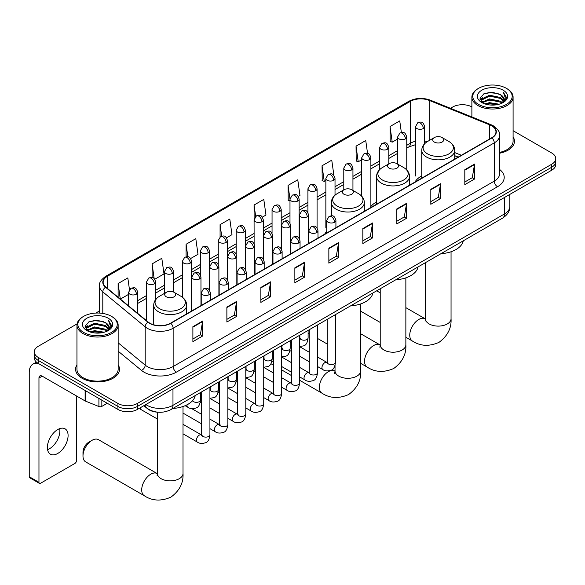 <?xml version="1.0" encoding="UTF-8"?>
<svg xmlns="http://www.w3.org/2000/svg" width="585" height="585" viewBox="0 0 585 585"><rect width="100%" height="100%" fill="white"/><g stroke="black" fill="none" stroke-linecap="round" stroke-linejoin="round"><path stroke-width="0.88" d="M326.766 231.419A24.263 14.011 0 0 0 324.675 234.19M376.565 201.971A24.263 14.011 0 0 0 369.866 208.106M421.748 175.888A24.263 14.011 0 0 0 415.058 182.015M458.135 157.146L454.713 155.764M157.943 412.198A13.733 7.927 180 0 1 147.654 408.835L143.844 405.697M77.066 323.885L38.317 346.261A13.733 7.927 0 0 0 34.288 351.87L34.288 357.844A13.733 7.927 0 0 0 38.317 363.453L117.951 409.434A13.733 7.927 0 0 0 137.373 409.434L551.728 170.206A13.733 7.927 0 0 0 555.75 164.597L555.75 161.606A13.733 7.927 0 0 1 551.728 167.215A13.733 7.927 0 0 0 555.75 161.606L555.75 158.615A13.733 7.927 0 0 0 551.728 153.007L513.089 130.704M34.288 351.87A13.733 7.927 0 0 0 38.317 357.472L117.951 403.453A13.733 7.927 0 0 0 137.373 403.453L137.373 406.443L551.728 167.215L137.373 406.443A13.733 7.927 0 0 1 117.951 406.443A13.733 7.927 0 0 0 137.373 406.443L137.373 409.434M38.317 357.472L38.317 360.462L117.951 406.443L38.317 360.462A13.733 7.927 0 0 1 34.288 354.854A13.733 7.927 0 0 0 38.317 360.462L38.317 363.453M76.949 364.835A21.974 12.687 0 0 0 75.582 369.245A21.974 12.687 0 0 0 82.017 378.217A21.974 12.687 0 0 0 105.965 380.967A21.974 12.687 0 0 0 119.53 369.245A21.974 12.687 0 0 0 118.155 364.835A21.974 12.687 0 0 1 119.53 369.245A21.974 12.687 0 0 1 105.965 380.967A21.974 12.687 0 0 1 82.017 378.217A21.974 12.687 0 0 1 75.582 369.245A21.974 12.687 0 0 1 76.949 364.835M491.678 125.819A14.647 8.461 180 0 1 495.97 131.793A14.647 8.461 180 0 1 491.678 137.775L170.549 323.176A14.647 8.461 180 0 1 148.195 322.05L105.797 287.089A14.647 8.461 180 0 1 103.15 282.241A14.647 8.461 180 0 1 107.443 276.259L410.414 101.337A14.647 8.461 180 0 1 429.178 100.393L489.725 124.868A14.647 8.461 180 0 1 491.678 125.819M491.934 125.665A15.013 8.673 0 0 0 489.93 124.693L429.383 100.218A15.013 8.673 0 0 0 410.158 101.19L107.179 276.113A15.013 8.673 0 0 0 105.497 287.213L147.895 322.167A15.013 8.673 0 0 0 170.813 323.329L491.934 137.928A15.013 8.673 0 0 0 491.934 125.665M192.889 326.693L192.889 341.647L202.6 336.039L202.6 321.085L192.889 326.693M192.889 338.993L200.37 334.671L202.564 321.582A3.664 2.113 -120 0 0 202.6 321.085M200.304 334.708L202.6 336.039M226.878 307.067L226.878 322.021L236.589 316.412L236.589 301.458L226.878 307.067M226.878 319.366L234.358 315.052L236.552 301.955A3.664 2.113 -120 0 0 236.589 301.458M234.292 315.088L236.589 316.412M260.866 287.447L260.866 302.394L270.577 296.792L270.577 281.838L260.866 287.447M260.866 299.739L268.347 295.425L270.541 282.336A3.664 2.113 -120 0 0 270.577 281.838M268.281 295.462L270.577 296.792M294.862 267.82L294.862 282.774L304.573 277.166L304.573 262.212L294.862 267.82M294.862 280.12L302.335 275.798L304.529 262.709A3.664 2.113 -120 0 0 304.573 262.212M302.269 275.835L304.573 277.166M464.812 169.701L464.812 184.648L474.523 179.047L474.523 164.093L464.812 169.701M464.812 182.001L472.292 177.679L474.479 164.59A3.664 2.113 -120 0 0 474.523 164.093M472.227 177.716L474.523 179.047M430.816 189.321L430.816 204.275L440.534 198.666L440.534 183.719L430.816 189.321M430.816 201.62L438.297 197.306L440.49 184.216A3.664 2.113 -120 0 0 440.534 183.719M438.231 197.342L440.534 198.666M396.827 208.947L396.827 223.901L406.538 218.293L406.538 203.339L396.827 208.947M396.827 221.247L404.308 216.925L406.502 203.836A3.664 2.113 -120 0 0 406.538 203.339M404.242 216.969L406.538 218.293M362.839 228.574L362.839 243.521L372.55 237.919L372.55 222.965L362.839 228.574M362.839 240.874L370.32 236.552L372.513 223.463A3.664 2.113 -120 0 0 372.55 222.965M370.254 236.589L372.55 237.919M328.85 248.194L328.85 263.148L338.561 257.539L338.561 242.592L328.85 248.194M328.85 260.493L336.331 256.179L338.518 243.082A3.664 2.113 -120 0 0 338.561 242.592M336.265 256.215L338.561 257.539M499.634 153.233A21.974 12.687 0 0 0 514.464 141.234A21.974 12.687 0 0 0 513.089 136.824A21.974 12.687 0 0 1 514.464 141.234A21.974 12.687 0 0 1 499.634 153.233M137.373 403.453L551.728 164.224A13.733 7.927 0 0 0 555.75 158.615M471.883 106.916A13.733 7.927 0 0 0 452.673 107.033L450.479 108.298M99.487 310.942L95.794 313.07M190.644 258.533L197.993 254.285L195.799 238.665L186.088 244.274L186.088 256.764M154.776 279.242L164.005 273.912L161.811 258.285L152.1 263.893L152.1 277.502M129.468 289.626L127.823 277.912L118.112 283.52L118.112 297.246M298.248 196.406L299.966 195.412L297.772 179.792L288.061 185.401L288.215 200.26M333.903 175.441L331.761 160.166L322.05 165.774L322.211 180.633M367.541 153.314L365.749 140.546L356.038 146.148L356.199 161.014M401.368 132.502L399.745 120.919L390.034 126.528L390.188 141.387M226.512 237.824L231.982 234.665L229.795 219.039L220.077 224.647L220.077 236.896M262.38 217.115L265.978 215.039L263.784 199.419L254.073 205.021L254.124 219.945M254.124 243.652L254.073 219.828M254.073 205.021L255.667 216.413M289.992 200.926L288.061 200.202M288.061 185.401L289.992 199.141M322.05 165.774L324.244 181.394L325.86 180.465M324.244 181.394L322.05 180.575M356.038 146.148L358.232 161.774L361.727 159.756M358.232 161.774L356.038 160.955M390.034 126.528L392.221 142.148L397.595 139.047M392.221 142.148L390.034 141.329M220.077 224.647L221.693 236.121M186.088 244.274L187.843 256.764M152.1 263.893L154.162 278.562M120.364 299.103L128.583 294.357M118.112 283.52L120.291 299.037M478.567 104.415A19.685 11.364 0 0 0 506.405 104.415A19.685 11.364 0 0 0 506.405 88.342L507.056 88.715A20.599 11.897 0 0 1 513.089 97.125A20.599 11.897 0 0 1 500.372 108.115A20.599 11.897 0 0 1 477.923 105.541A20.599 11.897 0 0 1 471.883 97.125A20.599 11.897 0 0 1 477.923 88.715L478.567 88.342A19.685 11.364 0 0 0 478.567 104.415M499.634 152.392A20.599 11.897 0 0 0 513.089 141.234L513.089 97.125M484.775 103.881L489.528 102.66L499.159 104.203M486.135 104.291L489.528 103.596L497.747 104.554M481.813 102.353L489.528 98.923L500.577 101.256L502.361 102.733M482.289 102.741L489.528 99.859L500.577 102.192L501.864 103.179M481.177 101.717L481.433 99.238L489.528 95.187L500.577 97.52L503.605 100.956M481.075 101.263L481.433 100.174L489.528 96.123L500.577 98.455L503.392 101.402M501.747 103.267A11.444 6.61 0 0 0 503.934 99.391A11.444 6.61 0 0 0 500.577 94.719L503.926 99.618M503.173 90.214A15.108 8.724 0 0 0 481.835 90.192A15.108 8.724 0 0 0 481.74 102.507A15.108 8.724 0 0 0 481.806 102.55A15.108 8.724 0 0 0 503.239 102.507A15.108 8.724 0 0 0 503.173 90.214M500.577 94.719L492.358 92.262L483.905 93.819L479.985 98.243L482.588 102.96M502.683 102.814L506.339 98.185L506.413 97.351L503.436 92.393L505.308 97.951L501.872 103.216M507.056 88.715L506.405 88.342A19.685 11.364 0 0 0 478.567 88.342M503.436 92.393L506.405 97.541M483.707 93.914L488.884 92.635L498.157 93.468M480.139 99.925L481.828 98.602M485.543 97.022L488.884 96.371L497.828 97.11M485.543 100.759L488.884 100.115L497.828 100.847M486.23 104.32L488.884 103.852L497.733 104.561M480.044 99.56L482.815 97.593M481.513 102.075L482.815 101.329M434.348 142.06A5.492 3.174 0 0 0 442.114 142.06A5.492 3.174 0 0 0 442.114 137.57L448.936 141.512A15.137 8.738 0 0 1 448.936 153.87A15.137 8.738 0 0 1 427.525 153.87A15.137 8.738 0 0 1 427.525 141.512C423.796 143.727 421.873 146.667 421.748 150.33A16.482 9.514 0 0 0 426.582 157.065A16.482 9.514 0 0 0 444.541 159.127A16.482 9.514 0 0 0 454.713 150.33C454.589 146.667 452.666 143.727 448.936 141.512L442.114 137.57A5.492 3.174 0 0 0 434.348 137.57A5.492 3.174 0 0 0 434.348 142.06M440.966 253.693A25.177 14.537 0 0 0 463.261 240.823M308.105 332.967A12.819 7.4 120 0 0 308.485 333.216L309.289 333.677M389.157 168.151A5.492 3.174 0 0 0 396.93 168.151A5.492 3.174 0 0 0 396.93 163.661L403.745 167.602A15.137 8.738 0 0 1 403.745 179.961A15.137 8.738 0 0 1 382.334 179.961A15.137 8.738 0 0 1 382.334 167.602C378.605 169.818 376.681 172.758 376.565 176.421A16.482 9.514 0 0 0 381.391 183.156A16.482 9.514 0 0 0 399.35 185.218A16.482 9.514 0 0 0 409.522 176.421C409.398 172.758 407.474 169.818 403.745 167.602L396.93 163.661A5.492 3.174 0 0 0 389.157 163.661A5.492 3.174 0 0 0 389.157 168.151M395.774 279.784A25.177 14.537 0 0 0 418.07 266.914M343.965 194.242A5.492 3.174 0 0 0 351.739 194.242A5.492 3.174 0 0 0 351.739 189.752L358.554 193.693A15.137 8.738 0 0 1 358.554 206.052A15.137 8.738 0 0 1 337.143 206.052A15.137 8.738 0 0 1 337.143 193.693C333.413 195.909 331.49 198.849 331.373 202.512A16.482 9.514 0 0 0 336.2 209.24A16.482 9.514 0 0 0 354.159 211.309A16.482 9.514 0 0 0 364.331 202.512C364.214 198.849 362.283 195.909 358.554 193.693L351.739 189.752A5.492 3.174 0 0 0 343.965 189.752A5.492 3.174 0 0 0 343.965 194.242M350.583 305.875A25.177 14.537 0 0 0 372.879 293.005M82.99 456.007L82.99 452.271A8.241 4.76 -60 0 1 88.81 442.18L92.05 440.308A12.819 7.4 120 0 0 82.99 456.007A12.819 7.4 120 0 0 85.644 461.872L144.363 495.78A12.819 7.4 -60 0 1 142.396 485.506A12.819 7.4 -60 0 1 150.776 474.208A12.819 7.4 -60 0 1 157.182 473.579L157.372 473.689M166.308 296.807A5.492 3.174 0 0 0 174.081 296.807A5.492 3.174 0 0 0 174.081 292.325L180.904 296.259A15.137 8.738 0 0 1 180.904 308.624A15.137 8.738 0 0 1 159.493 308.624A15.137 8.738 0 0 1 159.493 296.259C155.764 298.474 153.833 301.414 153.716 305.085A16.482 9.514 0 0 0 158.542 311.812A16.482 9.514 0 0 0 176.502 313.874A16.482 9.514 0 0 0 186.673 305.085C186.556 301.414 184.633 298.474 180.904 296.259L174.081 292.325A5.492 3.174 0 0 0 166.308 292.325A5.492 3.174 0 0 0 166.308 296.807M172.926 408.447A25.177 14.537 0 0 0 195.229 395.57M157.182 473.579L98.463 439.671A12.819 7.4 120 0 0 92.05 440.308L88.81 442.18M157.38 419.014L140.978 409.544A4.117 2.377 -60 0 1 140.458 409.032A4.117 2.377 -60 0 1 140.129 407.84M59.692 428.629A14.647 8.461 -60 0 1 49.52 448.724A14.647 8.461 -60 0 1 47.568 449.638M57.739 453.463A14.647 8.461 120 0 0 67.304 440.556A14.647 8.461 120 0 0 65.059 428.82A14.647 8.461 120 0 0 57.739 429.544A14.647 8.461 120 0 0 48.167 442.45A14.647 8.461 120 0 0 50.412 454.194A14.647 8.461 120 0 0 57.739 453.463M101.841 400.133L101.841 406.392L107.267 403.262M38.157 363.365A18.31 10.574 -120 0 0 33.045 364.045A18.31 10.574 -120 0 0 29.25 372.426L29.25 476.716L38.961 482.325L38.961 378.034A4.578 2.64 60 0 1 39.912 375.936A4.578 2.64 60 0 1 42.2 376.162L85.11 400.937L85.11 390.473M38.961 482.325A2.289 1.324 120 0 0 39.436 483.371L29.725 477.762A2.289 1.324 -60 0 1 29.25 476.716M39.436 483.371A2.289 1.324 120 0 0 40.577 483.254L74.895 463.444A2.289 1.324 120 0 0 76.511 460.644L76.511 395.972M101.841 406.392A2.289 1.324 180 0 1 98.909 406.546L85.417 401.083A2.289 1.324 180 0 1 85.11 400.937M83.633 332.426A19.685 11.364 0 0 0 111.472 332.426A19.685 11.364 0 0 0 111.472 316.353L112.123 316.726A20.599 11.897 0 0 1 118.155 325.143A20.599 11.897 0 0 1 105.439 336.126A20.599 11.897 0 0 1 82.99 333.552A20.599 11.897 0 0 1 76.949 325.143A20.599 11.897 0 0 1 82.99 316.726L83.633 316.353A19.685 11.364 0 0 0 83.633 332.426M76.949 325.143L76.949 369.245A20.599 11.897 0 0 0 82.99 377.661A20.599 11.897 0 0 0 105.439 380.235A20.599 11.897 0 0 0 118.155 369.245L118.155 325.143M89.841 331.892L94.595 330.679L104.225 332.221M91.201 332.309L94.595 331.607L102.814 332.572L93.951 331.863L91.297 332.331M86.894 330.357L94.595 326.935L105.644 329.267L107.428 330.744M87.355 330.752L94.595 327.871L105.644 330.203L106.931 331.19M86.244 329.728L86.5 327.249L94.595 323.198L105.644 325.531L108.671 328.967M86.141 329.275L86.5 328.185L94.595 324.134L105.644 326.467L108.459 329.413M106.814 331.286A11.444 6.61 0 0 0 109 327.403A11.444 6.61 0 0 0 105.644 322.73L108.993 327.629M108.24 318.225A15.108 8.724 0 0 0 86.902 318.203A15.108 8.724 0 0 0 86.807 330.525A15.108 8.724 0 0 0 86.872 330.562A15.108 8.724 0 0 0 108.305 330.525A15.108 8.724 0 0 0 108.24 318.225M105.644 322.73L97.424 320.273L88.971 321.83L85.059 326.255L87.655 330.978M107.757 330.825L111.406 326.196L111.479 325.362L108.503 320.404L110.375 325.962L106.938 331.227M112.123 316.726L111.472 316.353A19.685 11.364 0 0 0 83.633 316.353M108.503 320.404L111.472 325.552M88.774 321.925L93.951 320.646L103.223 321.479M85.205 327.944L86.894 326.613M90.609 325.033L93.951 324.39L102.894 325.121M90.609 328.77L93.951 328.127L102.894 328.858M85.11 327.571L87.882 325.604M86.58 330.086L87.882 329.34M145.855 404.535A18.31 10.574 0 0 0 147.084 405.317A18.31 10.574 0 0 0 172.977 405.317L504.467 213.942A18.31 10.574 0 0 0 509.827 206.461C509.959 211.01 507.546 214.892 502.566 218.132L171.083 409.507A9.155 5.287 60 0 0 172.977 405.317L172.977 388.871M504.467 197.489L504.467 213.942A9.155 5.287 60 0 1 502.566 218.132M145.109 404.959A9.155 6.121 129.5 0 0 146.703 407.942L143.925 405.646M551.728 170.206L551.728 164.224M117.951 409.434L117.951 403.453M499.634 169.467A22.888 13.214 180 0 1 497.506 186.747L176.377 372.148A4.578 2.64 60 0 1 173.138 366.539L494.266 181.138A18.31 10.574 0 0 0 499.634 173.665L499.634 135.384A18.31 10.574 180 0 1 494.266 142.864A4.578 2.64 -120 0 0 491.934 137.928M176.377 372.148A22.888 13.214 180 0 1 144.005 372.148A22.888 13.214 180 0 1 141.446 370.378L118.155 351.175M147.895 322.167A4.578 3.064 129.5 0 0 145.19 326.847L145.19 365.128A18.31 10.574 0 0 0 147.244 366.539A18.31 10.574 0 0 0 173.138 366.539L173.138 328.258A18.31 10.574 180 0 1 145.19 326.847L102.799 291.893A18.31 10.574 180 0 1 99.487 285.831L99.487 313.085M499.634 135.384C500.241 132.524 498.135 129.336 493.323 125.812L490.91 124.649A4.578 2.143 112 0 0 489.93 124.693M490.91 124.649L430.363 100.167C422.779 97.483 415.584 97.878 408.769 101.337A4.578 2.64 60 0 1 410.158 101.19M107.179 276.113A4.578 2.64 -120 0 0 105.797 276.259C101.044 279.674 98.938 282.862 99.487 285.831M105.497 287.213A4.578 3.064 129.5 0 0 102.799 291.893L102.799 313.436M430.363 100.167A4.578 2.143 112 0 0 429.383 100.218M170.813 323.329A4.578 2.64 60 0 1 173.138 328.258L494.266 142.864L494.266 181.138A4.578 2.64 60 0 0 497.506 186.747M118.155 342.832L145.19 365.128A4.578 3.064 -50.5 0 1 141.446 370.378M107.443 276.259L107.443 288.449M489.725 124.868L489.725 138.908M429.178 100.393L429.178 140.561M461.375 155.274L454.713 152.583M427.335 141.621A14.647 8.461 0 0 0 424.681 141.036M415.525 141.285A14.647 8.461 0 0 0 410.414 143.208L406.75 145.321M410.414 101.337L410.414 143.208A8.241 4.76 60 0 1 408.71 146.974L406.75 148.107M397.595 150.608L388.813 155.676M379.658 160.963L370.883 166.03M361.727 171.317L352.945 176.385M343.79 181.672L335.015 186.739M325.86 192.026L317.077 197.094M307.922 202.373L299.147 207.441M289.992 212.728L281.209 217.795M272.054 223.082L263.279 228.15M254.124 233.437L245.342 238.505M236.186 243.791L227.411 248.859M218.256 254.146L209.474 259.214M200.319 264.5L191.544 269.568M182.388 274.855L173.606 279.923M164.451 285.209L155.676 290.277M146.521 295.564L137.738 300.631M328.85 248.669L338.518 243.082M362.839 229.042L372.513 223.463M396.827 209.423L406.502 203.836M430.816 189.796L440.49 184.216M464.812 170.176L474.479 164.59M294.862 268.296L304.529 262.709M260.866 287.915L270.541 282.336M226.878 307.542L236.552 301.955M192.889 327.169L202.564 321.582M451.05 251.755L451.05 318.715A12.819 7.4 180 0 1 447.298 323.944A12.819 7.4 180 0 1 429.171 323.944A12.819 7.4 180 0 1 425.412 318.715L425.068 321.172M451.05 318.715C451.605 328.127 447.569 336.017 438.955 342.386C429.127 346.671 420.279 346.21 412.403 341.026A12.819 7.4 -60 0 1 410.436 330.759A12.819 7.4 -60 0 1 418.809 319.461A12.819 7.4 -60 0 1 425.222 318.825L425.412 318.935M405.858 277.846L405.858 344.806A12.819 7.4 180 0 1 402.107 350.035A12.819 7.4 180 0 1 383.979 350.035A12.819 7.4 180 0 1 380.221 344.806L379.877 347.263M405.858 344.806C406.414 354.217 402.378 362.108 393.763 368.477C383.943 372.755 375.087 372.301 367.212 367.117A12.819 7.4 -60 0 1 365.245 356.85A12.819 7.4 -60 0 1 373.618 345.552A12.819 7.4 -60 0 1 380.031 344.916L380.221 345.026M360.667 303.937L360.667 370.897A12.819 7.4 180 0 1 356.916 376.126A12.819 7.4 180 0 1 338.788 376.126A12.819 7.4 180 0 1 335.029 370.897L334.686 373.354M360.667 370.897C361.223 380.308 357.186 388.199 348.572 394.568C338.752 398.846 329.896 398.392 322.021 393.208A12.819 7.4 -60 0 1 320.053 382.941A12.819 7.4 -60 0 1 328.426 371.643A12.819 7.4 -60 0 1 334.839 371.007L335.029 371.117M183.017 406.509L183.017 473.462A12.819 7.4 180 0 1 179.259 478.698A12.819 7.4 180 0 1 161.131 478.698A12.819 7.4 180 0 1 157.38 473.462L157.036 475.919M334.576 222.234A4.578 2.64 0 0 0 335.922 220.369C334.064 214.498 332.258 215.66 329.055 216.399A4.578 2.64 60 0 1 331.344 216.625A4.578 2.64 -120 0 1 334.576 222.234A4.578 2.64 0 0 1 328.105 222.234A4.578 2.64 0 0 1 326.766 220.369L329.055 216.399M317.531 366.517L322.81 369.566A4.117 2.377 -60 0 1 322.174 366.261A4.117 2.377 -60 0 1 324.865 362.634A4.117 2.377 -60 0 1 325.048 362.532A4.117 2.377 -60 0 1 326.927 362.429L317.531 357.004M327.461 362.846L327.088 363.146L327.22 362.261A4.117 2.377 -0 0 0 328.426 363.943A4.117 2.377 -0 0 0 334.064 364.045A4.117 2.377 -0 0 0 335.461 362.261C334.898 367.044 333.413 369.72 331.015 370.276C327.571 371.321 324.836 371.087 322.81 369.566M316.646 232.589A4.578 2.64 0 0 0 317.984 230.724C316.127 224.845 314.32 226.015 311.118 226.753A4.578 2.64 60 0 1 313.406 226.98A4.578 2.64 -120 0 1 316.646 232.589A4.578 2.64 0 0 1 310.167 232.589A4.578 2.64 0 0 1 308.829 230.724L311.118 226.753M299.593 376.872L304.873 379.921A4.117 2.377 -60 0 1 304.244 376.616A4.117 2.377 -60 0 1 306.935 372.989A4.117 2.377 -60 0 1 307.118 372.886A4.117 2.377 -60 0 1 308.997 372.784L299.593 367.358M309.523 373.201L309.158 373.501L309.289 372.616A4.117 2.377 -0 0 0 310.496 374.298A4.117 2.377 -0 0 0 316.134 374.4A4.117 2.377 -0 0 0 317.531 372.616C316.96 377.398 315.483 380.067 313.085 380.63C309.64 381.676 306.906 381.442 304.873 379.921M298.708 242.943A4.578 2.64 0 0 0 300.054 241.071C298.196 235.199 296.39 236.369 293.187 237.108A4.578 2.64 60 0 1 295.476 237.334A4.578 2.64 -120 0 1 298.708 242.943A4.578 2.64 0 0 1 292.237 242.943A4.578 2.64 0 0 1 290.899 241.071L293.187 237.108M281.663 387.226L286.942 390.275A4.117 2.377 -60 0 1 286.306 386.97A4.117 2.377 -60 0 1 288.997 383.343A4.117 2.377 -60 0 1 289.18 383.241A4.117 2.377 -60 0 1 291.059 383.138L281.663 377.713M291.593 383.555L291.22 383.855L291.352 382.97A4.117 2.377 -0 0 0 292.558 384.652A4.117 2.377 -0 0 0 298.196 384.754A4.117 2.377 -0 0 0 299.593 382.97C299.03 387.753 297.546 390.422 295.147 390.985C291.703 392.03 288.968 391.796 286.942 390.275M280.778 253.298A4.578 2.64 0 0 0 282.116 251.426C280.259 245.554 278.453 246.724 275.25 247.462A4.578 2.64 60 0 1 277.539 247.689A4.578 2.64 -120 0 1 280.778 253.298A4.578 2.64 0 0 1 274.306 253.298A4.578 2.64 0 0 1 272.961 251.426L275.25 247.462M263.725 397.581L269.005 400.63A4.117 2.377 -60 0 1 268.376 397.325A4.117 2.377 -60 0 1 271.067 393.698A4.117 2.377 -60 0 1 271.25 393.595A4.117 2.377 -60 0 1 273.129 393.493L263.725 388.067M273.656 393.91L273.29 394.21L273.422 393.325A4.117 2.377 -0 0 0 274.628 395.007A4.117 2.377 -0 0 0 280.266 395.109A4.117 2.377 -0 0 0 281.663 393.325C281.092 398.107 279.615 400.776 277.217 401.339C273.773 402.385 271.038 402.151 269.005 400.63M262.84 263.652A4.578 2.64 0 0 0 264.186 261.78C262.329 255.908 260.522 257.078 257.32 257.817A4.578 2.64 60 0 1 259.608 258.043A4.578 2.64 -120 0 1 262.84 263.652A4.578 2.64 0 0 1 256.369 263.652A4.578 2.64 0 0 1 255.031 261.78L257.32 257.817M245.795 407.935L251.075 410.984A4.117 2.377 -60 0 1 250.439 407.679A4.117 2.377 -60 0 1 253.13 404.052A4.117 2.377 -60 0 1 253.312 403.95A4.117 2.377 -60 0 1 255.192 403.847L245.795 398.422M255.725 404.264L255.352 404.564L255.484 403.679A4.117 2.377 -0 0 0 256.691 405.361A4.117 2.377 -0 0 0 262.329 405.464A4.117 2.377 -0 0 0 263.725 403.679C263.162 408.462 261.678 411.131 259.279 411.694C255.835 412.739 253.1 412.505 251.075 410.984M244.91 274.007A4.578 2.64 0 0 0 246.248 272.135C244.391 266.263 242.585 267.433 239.382 268.171A4.578 2.64 60 0 1 241.671 268.398A4.578 2.64 -120 0 1 244.91 274.007A4.578 2.64 0 0 1 238.439 274.007A4.578 2.64 0 0 1 237.093 272.135L239.382 268.171M227.858 418.29L233.137 421.339A4.117 2.377 -60 0 1 232.508 418.034A4.117 2.377 -60 0 1 235.199 414.407A4.117 2.377 -60 0 1 235.382 414.304A4.117 2.377 -60 0 1 237.261 414.202L227.858 408.776M237.788 414.611L237.422 414.919L237.554 414.026A4.117 2.377 -0 0 0 238.76 415.708A4.117 2.377 -0 0 0 244.398 415.811A4.117 2.377 -0 0 0 245.795 414.026C245.225 418.816 243.748 421.485 241.349 422.048C237.905 423.094 235.17 422.86 233.137 421.339M226.973 284.361A4.578 2.64 0 0 0 228.318 282.489C226.461 276.617 224.655 277.787 221.452 278.526A4.578 2.64 60 0 1 223.741 278.752A4.578 2.64 -120 0 1 226.973 284.361A4.578 2.64 0 0 1 220.501 284.361A4.578 2.64 0 0 1 219.163 282.489L221.452 278.526M209.927 428.644L215.207 431.693A4.117 2.377 -60 0 1 214.571 428.388A4.117 2.377 -60 0 1 217.262 424.761A4.117 2.377 -60 0 1 217.445 424.659A4.117 2.377 -60 0 1 219.324 424.556L209.927 419.131M219.858 424.966L219.485 425.273L219.616 424.381A4.117 2.377 -0 0 0 220.823 426.063A4.117 2.377 -0 0 0 226.461 426.165A4.117 2.377 -0 0 0 227.858 424.381C227.294 429.171 225.81 431.84 223.411 432.403C219.967 433.448 217.232 433.214 215.207 431.693M209.042 294.716A4.578 2.64 0 0 0 210.381 292.844C208.523 286.972 206.717 288.142 203.514 288.88A4.578 2.64 60 0 1 205.803 289.107A4.578 2.64 -120 0 1 209.042 294.716A4.578 2.64 0 0 1 202.571 294.716A4.578 2.64 0 0 1 201.225 292.844L203.514 288.88M183.017 433.814L197.269 442.041A4.117 2.377 -60 0 1 196.64 438.743A4.117 2.377 -60 0 1 199.331 435.108A4.117 2.377 -60 0 1 199.514 435.013A4.117 2.377 -60 0 1 201.394 434.911L183.017 424.3M201.92 435.32L201.554 435.628L201.686 434.735A4.117 2.377 -0 0 0 202.893 436.417A4.117 2.377 -0 0 0 208.531 436.52A4.117 2.377 -0 0 0 209.927 434.735C209.357 439.525 207.88 442.194 205.481 442.757C202.037 443.803 199.302 443.562 197.269 442.041M307.227 216.794A4.578 2.64 0 0 0 308.566 214.929C306.708 209.057 304.902 210.227 301.699 210.966A4.578 2.64 60 0 1 303.988 211.192A4.578 2.64 -120 0 1 307.227 216.794A4.578 2.64 0 0 1 300.748 216.794A4.578 2.64 0 0 1 299.41 214.929L301.699 210.966M300.105 338.415L299.732 338.722L299.871 337.83A4.117 2.377 -0 0 0 301.078 339.512A4.117 2.377 -0 0 0 306.715 339.614A4.117 2.377 -0 0 0 308.105 337.83C307.542 342.62 306.065 345.289 303.666 345.852L299.593 346.532M289.29 227.148A4.578 2.64 0 0 0 290.635 225.283C288.771 219.412 286.972 220.582 283.762 221.32A4.578 2.64 60 0 1 286.05 221.547A4.578 2.64 -120 0 1 289.29 227.148A4.578 2.64 0 0 1 282.818 227.148A4.578 2.64 0 0 1 281.473 225.283L283.762 221.32M282.167 348.77L281.802 349.077L281.933 348.185A4.117 2.377 -0 0 0 283.14 349.867A4.117 2.377 -0 0 0 288.778 349.969A4.117 2.377 -0 0 0 290.175 348.185C289.612 352.974 288.127 355.643 285.729 356.207L281.663 356.887M271.36 237.503A4.578 2.64 0 0 0 272.698 235.638C270.84 229.766 269.034 230.936 265.831 231.675A4.578 2.64 60 0 1 268.12 231.901A4.578 2.64 -120 0 1 271.36 237.503A4.578 2.64 0 0 1 264.881 237.503A4.578 2.64 0 0 1 263.542 235.638L265.831 231.675M264.237 359.124L263.864 359.431L264.003 358.539A4.117 2.377 -0 0 0 265.21 360.221A4.117 2.377 -0 0 0 270.848 360.323A4.117 2.377 -0 0 0 272.237 358.539C271.674 363.322 270.197 365.998 267.798 366.561L263.725 367.241M253.422 247.857A4.578 2.64 0 0 0 254.767 245.992C252.903 240.121 251.104 241.291 247.894 242.022A4.578 2.64 60 0 1 250.183 242.248A4.578 2.64 -120 0 1 253.422 247.857A4.578 2.64 0 0 1 246.95 247.857A4.578 2.64 0 0 1 245.605 245.992L247.894 242.022M246.3 369.479L245.934 369.786L246.066 368.894A4.117 2.377 -0 0 0 247.272 370.576A4.117 2.377 -0 0 0 252.91 370.678A4.117 2.377 -0 0 0 254.307 368.894C253.744 373.676 252.259 376.352 249.861 376.908L245.795 377.596M235.492 258.212A4.578 2.64 0 0 0 236.83 256.347C234.973 250.475 233.166 251.638 229.964 252.376A4.578 2.64 60 0 1 232.252 252.603A4.578 2.64 -120 0 1 235.492 258.212A4.578 2.64 0 0 1 229.013 258.212A4.578 2.64 0 0 1 227.675 256.347L229.964 252.376M228.369 379.833L227.996 380.14L228.135 379.248A4.117 2.377 -0 0 0 229.342 380.93A4.117 2.377 -0 0 0 234.98 381.032A4.117 2.377 -0 0 0 236.369 379.248C235.806 384.031 234.329 386.707 231.931 387.263L227.858 387.95M217.554 268.566A4.578 2.64 0 0 0 218.9 266.702C217.035 260.822 215.236 261.992 212.026 262.731A4.578 2.64 60 0 1 214.315 262.957A4.578 2.64 -120 0 1 217.554 268.566A4.578 2.64 0 0 1 211.083 268.566A4.578 2.64 0 0 1 209.737 266.702L212.026 262.731M210.432 390.188L210.066 390.495L210.198 389.603A4.117 2.377 -0 0 0 211.404 391.285A4.117 2.377 -0 0 0 217.042 391.387A4.117 2.377 -0 0 0 218.439 389.603C217.876 394.385 216.392 397.061 213.993 397.617L209.927 398.305M199.624 278.921A4.578 2.64 0 0 0 200.962 277.049C199.105 271.177 197.299 272.347 194.096 273.085A4.578 2.64 60 0 1 196.385 273.312A4.578 2.64 -120 0 1 199.624 278.921A4.578 2.64 0 0 1 193.145 278.921A4.578 2.64 0 0 1 191.807 277.049L194.096 273.085M192.494 400.747A4.117 2.377 -0 0 0 193.474 401.639A4.117 2.377 -0 0 0 199.112 401.741A4.117 2.377 -0 0 0 200.501 399.957C199.938 404.74 198.461 407.416 196.063 407.972C192.619 409.017 189.876 408.783 187.851 407.262A4.117 2.377 -60 0 1 186.995 405.376A4.117 2.377 -60 0 1 187.039 404.798M423.343 128.524A4.578 2.64 0 0 0 424.681 126.66C422.823 120.788 421.017 121.958 417.814 122.689A4.578 2.64 60 0 1 420.103 122.916A4.578 2.64 -120 0 1 423.343 128.524A4.578 2.64 0 0 1 416.871 128.524A4.578 2.64 0 0 1 415.525 126.66L417.814 122.689M405.405 138.879A4.578 2.64 0 0 0 406.75 137.014C404.893 131.142 403.087 132.305 399.884 133.044A4.578 2.64 60 0 1 402.173 133.27A4.578 2.64 -120 0 1 405.405 138.879A4.578 2.64 0 0 1 398.933 138.879A4.578 2.64 0 0 1 397.595 137.014L399.884 133.044M387.475 149.233A4.578 2.64 0 0 0 388.813 147.362C386.956 141.49 385.149 142.66 381.947 143.398A4.578 2.64 60 0 1 384.235 143.625A4.578 2.64 -120 0 1 387.475 149.233A4.578 2.64 0 0 1 381.003 149.233A4.578 2.64 0 0 1 379.658 147.362L381.947 143.398M369.537 159.588A4.578 2.64 0 0 0 370.883 157.716C369.025 151.844 367.219 153.014 364.016 153.753A4.578 2.64 60 0 1 366.305 153.979A4.578 2.64 -120 0 1 369.537 159.588A4.578 2.64 0 0 1 363.066 159.588A4.578 2.64 0 0 1 361.727 157.716L364.016 153.753M351.607 169.942A4.578 2.64 0 0 0 352.945 168.07C351.088 162.199 349.282 163.369 346.079 164.107A4.578 2.64 60 0 1 348.367 164.334A4.578 2.64 -120 0 1 351.607 169.942A4.578 2.64 0 0 1 345.135 169.942A4.578 2.64 0 0 1 343.79 168.07L346.079 164.107M333.669 180.297A4.578 2.64 0 0 0 335.015 178.425C333.157 172.553 331.351 173.723 328.148 174.462A4.578 2.64 60 0 1 330.437 174.688A4.578 2.64 -120 0 1 333.669 180.297A4.578 2.64 0 0 1 327.198 180.297A4.578 2.64 0 0 1 325.86 178.425L328.148 174.462M315.739 190.651A4.578 2.64 0 0 0 317.077 188.78C315.22 182.908 313.414 184.078 310.211 184.816A4.578 2.64 60 0 1 312.5 185.043A4.578 2.64 -120 0 1 315.739 190.651A4.578 2.64 0 0 1 309.268 190.651A4.578 2.64 0 0 1 307.922 188.78L310.211 184.816M297.802 201.006A4.578 2.64 0 0 0 299.147 199.134C297.29 193.262 295.483 194.432 292.281 195.171A4.578 2.64 60 0 1 294.569 195.397A4.578 2.64 -120 0 1 297.802 201.006A4.578 2.64 0 0 1 291.33 201.006A4.578 2.64 0 0 1 289.992 199.134L292.281 195.171M279.871 211.361A4.578 2.64 0 0 0 281.209 209.488C279.352 203.617 277.546 204.787 274.343 205.525A4.578 2.64 60 0 1 276.632 205.752A4.578 2.64 -120 0 1 279.871 211.361A4.578 2.64 0 0 1 273.4 211.361A4.578 2.64 0 0 1 272.054 209.488L274.343 205.525M261.934 221.715A4.578 2.64 0 0 0 263.279 219.843C261.422 213.971 259.616 215.141 256.413 215.88A4.578 2.64 60 0 1 258.702 216.106A4.578 2.64 -120 0 1 261.934 221.715A4.578 2.64 0 0 1 255.462 221.715A4.578 2.64 0 0 1 254.124 219.843L256.413 215.88M244.004 232.07A4.578 2.64 0 0 0 245.342 230.197C243.484 224.326 241.678 225.496 238.475 226.234A4.578 2.64 60 0 1 240.764 226.461A4.578 2.64 -120 0 1 244.004 232.07A4.578 2.64 0 0 1 237.532 232.07A4.578 2.64 0 0 1 236.186 230.197L238.475 226.234M226.066 242.417A4.578 2.64 0 0 0 227.411 240.552C225.554 234.68 223.748 235.85 220.545 236.589A4.578 2.64 60 0 1 222.834 236.815A4.578 2.64 -120 0 1 226.066 242.417A4.578 2.64 0 0 1 219.594 242.417A4.578 2.64 0 0 1 218.256 240.552L220.545 236.589M208.136 252.771A4.578 2.64 0 0 0 209.474 250.906C207.617 245.035 205.81 246.205 202.607 246.943A4.578 2.64 60 0 1 204.896 247.17A4.578 2.64 -120 0 1 208.136 252.771A4.578 2.64 0 0 1 201.664 252.771A4.578 2.64 0 0 1 200.319 250.906L202.607 246.943M190.198 263.126A4.578 2.64 0 0 0 191.544 261.261C189.686 255.389 187.88 256.559 184.677 257.298A4.578 2.64 60 0 1 186.966 257.524A4.578 2.64 -120 0 1 190.198 263.126A4.578 2.64 0 0 1 183.727 263.126A4.578 2.64 0 0 1 182.388 261.261L184.677 257.298M172.268 273.48A4.578 2.64 0 0 0 173.606 271.615C171.749 265.744 169.942 266.914 166.74 267.652A4.578 2.64 60 0 1 169.028 267.879A4.578 2.64 -120 0 1 172.268 273.48A4.578 2.64 0 0 1 165.796 273.48A4.578 2.64 0 0 1 164.451 271.615L166.74 267.652M154.33 283.835A4.578 2.64 0 0 0 155.676 281.97C153.818 276.098 152.012 277.268 148.809 277.999A4.578 2.64 60 0 1 151.098 278.226A4.578 2.64 -120 0 1 154.33 283.835A4.578 2.64 0 0 1 147.859 283.835A4.578 2.64 0 0 1 146.521 281.97L148.809 277.999M136.4 294.189A4.578 2.64 0 0 0 137.738 292.325C135.881 286.453 134.075 287.615 130.872 288.354A4.578 2.64 60 0 1 133.161 288.58A4.578 2.64 -120 0 1 136.4 294.189A4.578 2.64 0 0 1 129.928 294.189A4.578 2.64 0 0 1 128.583 292.325L130.872 288.354M38.961 378.034L42.2 376.162M85.417 390.648L85.417 401.083M98.909 406.546L98.909 398.443M171.083 409.507C163.712 413.215 156.349 413.215 148.978 409.507L146.703 407.942M509.827 206.461L509.827 194.395M408.769 101.337L105.797 276.259M415.525 144.663L408.71 146.974M397.595 153.394L388.813 158.462M379.658 163.749L370.883 168.816M361.727 174.103L352.945 179.171M343.79 184.458L335.015 189.525M325.86 194.812L317.077 199.88M307.922 205.167L299.147 210.234M289.992 215.521L281.209 220.589M272.054 225.868L263.279 230.936M254.124 236.223L245.342 241.291M236.186 246.577L227.411 251.645M218.256 256.932L209.474 262M200.319 267.286L191.544 272.354M182.388 277.641L173.606 282.709M164.451 287.995L155.676 293.063M146.521 298.35L137.738 303.418M458.238 157.087L454.713 155.661M481.046 101.556L481.046 100.795M471.883 116.956L471.883 97.125M412.403 341.026L405.858 337.252M380.221 322.452L360.667 311.161M454.713 159.12L454.713 150.33M421.748 178.147L421.748 150.33M434.348 137.57L427.525 141.512M425.222 318.825L405.858 307.651M380.221 292.851L376.689 290.803M425.412 262.672L425.412 318.715M367.212 367.117L360.667 363.343M327.22 344.031L317.531 338.437M409.522 185.211L409.522 176.421M376.565 204.238L376.565 176.421M389.157 163.661L382.334 167.602M380.031 344.916L360.667 333.742M380.221 288.763L380.221 344.806M322.021 393.208L299.593 380.265M291.352 375.504L281.663 369.91M273.422 365.15L270.913 363.702M364.331 211.302L364.331 202.512M331.373 215.792L331.373 202.512M343.965 189.752L337.143 193.693M334.839 371.007L332.258 369.515M335.029 365.376L335.029 370.897M183.017 473.462C183.566 482.874 179.536 490.764 170.915 497.14C161.094 501.418 152.239 500.965 144.363 495.78M186.673 313.867L186.673 305.085M153.716 324.785L153.716 305.085M166.308 292.325L159.493 296.259M157.38 412.169L157.38 473.462M327.761 362.758L326.927 362.429M335.461 314.606L335.461 362.261M335.922 227.704L335.922 220.369M309.289 361.764L299.593 356.163M291.352 351.409L289.926 350.583M327.22 319.366L327.22 362.261M326.766 232.991L326.766 220.369M309.289 352.243L299.593 346.649M309.831 373.113L308.997 372.784M317.531 324.96L317.531 372.616M317.984 238.058L317.984 230.724M291.352 372.111L281.663 366.517M273.422 361.764L271.996 360.938M309.289 329.721L309.289 372.616M308.829 243.345L308.829 230.724M291.352 362.598L281.663 357.004M291.893 383.467L291.059 383.138M299.593 335.315L299.593 382.97M300.054 248.413L300.054 241.071M273.422 382.466L263.725 376.872M255.484 372.111L254.058 371.292M291.352 340.075L291.352 382.97M290.899 253.7L290.899 241.071M273.422 372.952L263.725 367.358M273.963 393.822L273.129 393.493M281.663 345.669L281.663 393.325M282.116 258.767L282.116 251.426M255.484 392.82L245.795 387.226M237.554 382.466L236.128 381.647M273.422 350.43L273.422 393.325M272.961 264.054L272.961 251.426M255.484 383.307L245.795 377.713M256.025 404.176L255.192 403.847M263.725 356.024L263.725 403.679M264.186 269.122L264.186 261.78M237.554 403.175L227.858 397.581M219.616 392.82L218.19 392.001M255.484 360.784L255.484 403.679M255.031 274.409L255.031 261.78M237.554 393.661L227.858 388.067M238.095 414.531L237.261 414.202M245.795 366.378L245.795 414.026M246.248 279.476L246.248 272.135M219.616 413.529L209.927 407.935M201.686 403.175L200.26 402.356M237.554 371.139L237.554 414.026M237.093 284.763L237.093 272.135M219.616 404.016L209.927 398.422M220.157 424.885L219.324 424.556M227.858 376.733L227.858 424.381M228.318 289.831L228.318 282.489M201.686 423.884L183.017 413.105M219.616 381.493L219.616 424.381M219.163 295.111L219.163 282.489M201.686 414.37L191.741 408.63M202.227 435.24L201.394 434.911M209.927 387.087L209.927 434.735M210.381 300.178L210.381 292.844M201.686 391.84L201.686 434.735M201.225 305.465L201.225 292.844M139.822 408.016L140.458 409.032M300.412 338.335L299.571 337.998M308.105 330.401L308.105 337.83M308.566 243.499L308.566 214.929M299.871 335.161L299.871 337.83M291.352 342.773L290.175 342.093M299.41 238.738L299.41 214.929M282.475 348.689L281.641 348.353M290.175 340.755L290.175 348.185M290.635 253.853L290.635 225.283M281.933 345.516L281.933 348.185M273.422 353.128L272.237 352.448M281.473 249.093L281.473 225.283M264.544 359.044L263.703 358.707M272.237 351.11L272.237 358.539M272.698 264.201L272.698 235.638M264.003 355.863L264.003 358.539M255.484 363.482L254.307 362.795M263.542 259.447L263.542 235.638M246.607 369.391L245.773 369.062M254.307 361.464L254.307 368.894M254.767 274.555L254.767 245.992M246.066 366.217L246.066 368.894M237.554 373.837L236.369 373.15M245.605 269.795L245.605 245.992M228.677 379.745L227.836 379.416M236.369 371.819L236.369 379.248M236.83 284.91L236.83 256.347M228.135 376.572L228.135 379.248M219.616 384.184L218.439 383.504M227.675 280.149L227.675 256.347M210.739 390.1L209.905 389.771M218.439 382.173L218.439 389.603M218.9 295.264L218.9 266.702M210.198 386.926L210.198 389.603M201.686 394.539L200.501 393.859M209.737 290.504L209.737 266.702M200.501 392.528L200.501 399.957M200.962 305.619L200.962 277.049M187.851 407.262L185.138 405.697M191.807 310.906L191.807 277.049M424.681 143.669L424.681 126.66M415.525 175.997L415.525 126.66M406.75 169.913L406.75 137.014M397.595 164.049L397.595 137.014M388.813 163.858L388.813 147.362M379.658 169.591L379.658 147.362M370.883 206.549L370.883 157.716M361.727 196.187L361.727 157.716M352.945 190.454L352.945 168.07M343.79 189.854L343.79 168.07M335.015 195.185L335.015 178.425M325.86 227.77L325.86 178.425M317.077 227.989L317.077 188.78M307.922 212.589L307.922 188.78M299.147 238.344L299.147 199.134M289.992 222.943L289.992 199.134M281.209 248.691L281.209 209.488M272.054 233.298L272.054 209.488M263.279 259.045L263.279 219.843M245.342 269.4L245.342 230.197M236.186 254.007L236.186 230.197M227.411 279.754L227.411 240.552M218.256 264.361L218.256 240.552M209.474 290.109L209.474 250.906M200.319 274.716L200.319 250.906M191.544 310.598L191.544 261.261M182.388 297.238L182.388 261.261M173.606 292.076L173.606 271.615M164.451 293.392L164.451 271.615M155.676 299.52L155.676 281.97M146.521 320.668L146.521 281.97M137.738 313.428L137.738 292.325M128.583 305.882L128.583 292.325M33.045 364.045L36.424 362.093M86.112 329.567L86.112 328.807"/></g></svg>
